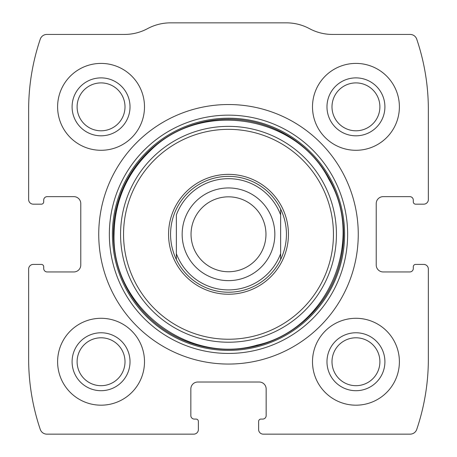 <?xml version="1.0" encoding="UTF-8"?>
<svg xmlns="http://www.w3.org/2000/svg" width="457" height="457" viewBox="0 0 457 457"><rect width="100%" height="100%" fill="white"/><g stroke="black" fill="none" stroke-linecap="round" stroke-linejoin="round"><path stroke-width="0.69" d="M28.642 269.053L28.642 358.842A220.131 220.131 0 0 0 40.267 429.426A6.952 6.952 0 0 0 46.854 434.15L193.739 434.15A4.633 4.633 0 0 0 198.378 429.517L198.378 421.405A2.319 2.319 0 0 0 196.059 419.086L194.322 419.086A3.473 3.473 0 0 1 190.843 415.613L190.843 388.964A6.952 6.952 0 0 1 197.795 382.012L259.205 382.012A6.952 6.952 0 0 1 266.157 388.964L266.157 415.613A3.473 3.473 0 0 1 262.678 419.086L260.941 419.086A2.319 2.319 0 0 0 258.622 421.405L258.622 429.517A4.633 4.633 0 0 0 263.261 434.15L410.146 434.15A6.952 6.952 0 0 0 416.733 429.426A220.131 220.131 0 0 0 428.358 358.842L428.358 269.053A4.633 4.633 0 0 0 423.725 264.414L415.613 264.414A2.319 2.319 0 0 0 413.294 266.734L413.294 268.47A3.473 3.473 0 0 1 409.82 271.949L383.172 271.949A6.952 6.952 0 0 1 376.22 264.997L376.22 203.588A6.952 6.952 0 0 1 383.172 196.641L409.82 196.641A3.473 3.473 0 0 1 413.294 200.115L413.294 201.851A2.319 2.319 0 0 0 415.613 204.17L423.725 204.17A4.633 4.633 0 0 0 428.358 199.538L428.358 109.743A220.131 220.131 0 0 0 416.733 39.159A6.952 6.952 0 0 0 410.146 34.435L332.485 34.435A48.659 48.659 0 0 1 309.458 28.642A48.659 48.659 0 0 0 286.43 22.85L170.57 22.85A48.659 48.659 0 0 0 147.542 28.642A48.659 48.659 0 0 1 124.515 34.435L46.854 34.435A6.952 6.952 0 0 0 40.267 39.159A220.131 220.131 0 0 0 28.642 109.743L28.642 199.538A4.633 4.633 0 0 0 33.275 204.17L41.387 204.17A2.319 2.319 0 0 0 43.706 201.851L43.706 200.115A3.473 3.473 0 0 1 47.18 196.641L73.828 196.641A6.952 6.952 0 0 1 80.78 203.588L80.78 264.997A6.952 6.952 0 0 1 73.828 271.949L47.18 271.949A3.473 3.473 0 0 1 43.706 268.47L43.706 266.734A2.319 2.319 0 0 0 41.387 264.414L33.275 264.414A4.633 4.633 0 0 0 28.642 269.053M358.259 234.292A129.759 129.759 0 0 0 228.5 104.533A129.759 129.759 0 0 0 98.741 234.292A129.759 129.759 0 0 0 228.5 364.058A129.759 129.759 0 0 0 358.259 234.292M57.611 361.738A43.449 43.449 0 0 1 122.779 324.11A43.449 43.449 0 0 1 122.779 399.367A43.449 43.449 0 0 1 57.611 361.738M57.611 106.847A43.449 43.449 0 0 1 122.779 69.224A43.449 43.449 0 0 1 122.779 144.475A43.449 43.449 0 0 1 57.611 106.847M312.497 361.738A43.449 43.449 0 0 1 377.671 324.11A43.449 43.449 0 0 1 377.671 399.367A43.449 43.449 0 0 1 312.497 361.738M312.497 106.847A43.449 43.449 0 0 1 377.671 69.224A43.449 43.449 0 0 1 377.671 144.475A43.449 43.449 0 0 1 312.497 106.847M326.978 106.847A28.962 28.962 0 0 1 370.427 81.763A28.962 28.962 0 0 1 370.427 131.93A28.962 28.962 0 0 1 326.978 106.847M331.999 106.847A23.947 23.947 0 0 1 367.919 86.11A23.947 23.947 0 0 1 367.919 127.589A23.947 23.947 0 0 1 331.999 106.847M326.978 361.738A28.962 28.962 0 0 1 370.427 336.655A28.962 28.962 0 0 1 370.427 386.822A28.962 28.962 0 0 1 326.978 361.738M331.999 361.738A23.947 23.947 0 0 1 367.919 340.996A23.947 23.947 0 0 1 367.919 382.48A23.947 23.947 0 0 1 331.999 361.738M72.092 106.847A28.962 28.962 0 0 1 115.535 81.763A28.962 28.962 0 0 1 115.535 131.93A28.962 28.962 0 0 1 72.092 106.847M77.107 106.847A23.947 23.947 0 0 1 113.028 86.11A23.947 23.947 0 0 1 113.028 127.589A23.947 23.947 0 0 1 77.107 106.847M72.092 361.738A28.962 28.962 0 0 1 115.535 336.655A28.962 28.962 0 0 1 115.535 386.822A28.962 28.962 0 0 1 72.092 361.738M77.107 361.738A23.947 23.947 0 0 1 113.028 340.996A23.947 23.947 0 0 1 113.028 382.48A23.947 23.947 0 0 1 77.107 361.738M168.564 234.292A59.936 59.936 0 0 1 258.468 182.389A59.936 59.936 0 0 1 258.468 286.202A59.936 59.936 0 0 1 168.564 234.292M170.57 234.292A57.93 57.93 0 0 1 280.638 209.043A57.93 57.93 0 0 1 228.5 292.223A57.93 57.93 0 0 1 170.57 234.292M176.362 214.939A55.611 55.611 0 0 1 280.638 214.939L280.638 253.646A55.611 55.611 0 0 1 176.362 253.646L176.362 214.939M280.638 253.646L280.638 259.542L280.638 253.646M176.362 259.542L176.362 253.646L176.362 259.542M280.638 209.043L280.638 214.939L280.638 209.043M191.043 234.292A37.457 37.457 0 0 1 247.231 201.851A37.457 37.457 0 0 1 247.231 266.734A37.457 37.457 0 0 1 191.043 234.292M182.154 234.292A46.346 46.346 0 0 1 251.67 194.156A46.346 46.346 0 0 1 251.67 274.428A46.346 46.346 0 0 1 182.154 234.292M109.354 234.292A119.146 119.146 0 0 1 288.07 131.113A119.146 119.146 0 0 1 288.07 337.477A119.146 119.146 0 0 1 109.354 234.292M112.411 234.292A116.089 116.089 0 0 1 286.545 133.758A116.089 116.089 0 0 1 286.545 334.827A116.089 116.089 0 0 1 112.411 234.292M113.422 234.292A115.078 115.078 0 0 1 286.036 134.632A115.078 115.078 0 0 1 286.036 333.953A115.078 115.078 0 0 1 113.422 234.292M120.574 234.292A107.926 107.926 0 0 1 282.466 140.825A107.926 107.926 0 0 1 282.466 327.76A107.926 107.926 0 0 1 120.574 234.292M123.55 234.292A104.95 104.95 0 0 1 280.975 143.407A104.95 104.95 0 0 1 280.975 325.184A104.95 104.95 0 0 1 123.55 234.292M114.05 234.292C111.479 306.293 187.867 365.543 256.96 345.149C327.338 329.731 365.731 241.01 328.794 179.155C296.359 114.821 200.88 99.7 150.153 150.861C126.623 173.7 114.587 201.508 114.05 234.292"/></g></svg>
